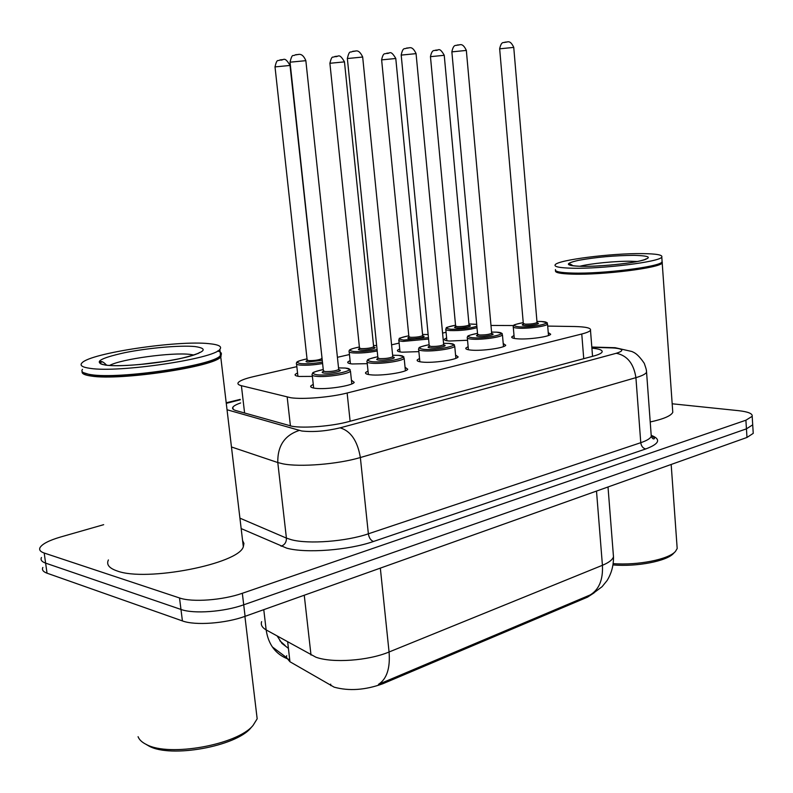 <?xml version="1.0" encoding="UTF-8"?>
<svg xmlns="http://www.w3.org/2000/svg" width="793" height="793" viewBox="0 0 793 793"><rect width="100%" height="100%" fill="white"/><g stroke="black" fill="none" stroke-linecap="round" stroke-linejoin="round"><path stroke-width="1.19" d="M467.543 340.256L449.472 341.03C445.607 340.712 443.941 340.098 444.476 339.166L446.608 337.917M418.882 351.636L402.229 352.181C398.522 351.834 396.956 351.18 397.531 350.228L399.702 348.92M367.258 363.66L352.251 363.967C348.712 363.591 347.245 362.907 347.859 361.925L350.1 360.567M312.392 376.388L299.298 376.457C295.928 376.051 294.58 375.347 295.244 374.336L297.534 372.908M548.25 332.604L550.679 334.22C549.777 336.708 528.277 339.721 517.561 338.819C513.21 338.492 511.297 337.818 511.842 336.817L514.023 335.528M503.218 343.508L505.736 345.242C504.695 347.929 482.104 351.16 471.329 350.129C467.127 349.753 465.313 349.049 465.907 348.018L468.138 346.67M455.569 355.036L458.166 356.9C456.986 359.804 433.166 363.283 422.372 362.094C418.337 361.687 416.632 360.954 417.267 359.883L419.547 358.476M405.054 367.248L407.751 369.251C406.412 372.393 381.235 376.16 370.44 374.792C366.574 374.355 364.988 373.582 365.672 372.482L368.011 370.995M351.418 380.194L354.223 382.355C352.697 385.755 326.002 389.849 315.237 388.292C311.58 387.817 310.113 387.004 310.846 385.874L313.255 384.318M296.84 366.653L253.582 376.616C245.047 378.608 239.942 380.59 238.257 382.563C237.305 383.871 238.356 384.912 241.399 385.695L290.853 397.759C303.313 399.563 330.74 397.263 347.136 393.011L581.765 334.002C586.761 332.723 589.665 331.484 590.488 330.275C591.291 328.044 585.977 326.795 574.568 326.518L547.705 326.092M286.531 657.684L289.951 661.749L334.16 687.164C349.019 691.228 365.206 690.108 382.732 683.784L587.534 597.139L594.135 592.827M286.679 655.652L286.471 656.891M446.082 332.287L442.573 333.1M399.127 343.101L391.573 344.836M349.465 354.54L337.412 357.306M513.596 325.536L490.976 325.457M261.631 621.633C260.58 624.805 262.096 627.56 266.151 629.91L315.882 657.189C332.396 663.295 368.299 660.767 389.066 651.995C390.334 668.202 386.806 678.996 378.479 684.369L590.24 594.919C599.082 589.546 603.146 579.673 602.422 565.29C608.846 562.624 612.533 559.799 613.485 556.805L613.237 553.692M752.626 423.462L752.706 424.84L746.441 428.844L243.719 604.811C224.221 611.869 193.561 614.119 180.973 609.45L45.607 563.119C41.702 561.731 40.314 559.858 41.454 557.499C40.314 559.858 41.702 561.731 45.607 563.119L180.973 609.45C193.561 614.119 224.221 611.869 243.719 604.811L746.441 428.844L752.706 424.84L752.626 423.462M263.772 609.658L266.151 629.91C268.381 644.64 275.706 654.354 288.117 659.052L289.762 660.073L288.414 648.357L281.961 643.41L277.263 636.135M753.152 431.957L753.241 433.365L746.986 437.449L245.087 616.32C225.628 623.486 195.009 625.717 182.42 620.919L47.035 573.19C43.119 571.763 41.732 569.84 42.862 567.431M240.646 402.953C236.443 404.4 233.856 405.808 232.884 407.166C231.962 408.573 232.993 409.713 235.967 410.586L292.171 426.307C304.7 428.438 332.267 426.168 348.722 421.618L593.501 356.067C598.408 354.739 601.253 353.42 602.056 352.112C602.868 350.199 599.478 348.88 591.905 348.167M672.177 403.786L738.59 410.675C748.205 411.765 752.735 413.639 752.18 416.305L745.896 420.221L242.331 593.283C222.793 600.222 192.104 602.492 179.515 597.962L44.19 553.028C40.284 551.68 38.907 549.856 40.046 547.547C42.346 543.869 49.196 540.35 60.585 537.01L103.675 524.679M251.599 727.072L250.885 727.885C236.066 746.342 170.911 758.267 149.094 746.134L145.734 744.171M256.228 711.004L257.17 718.805L253.056 725.417C237.622 744.686 169.216 757.196 146.408 744.508C141.997 742.347 139.221 739.74 138.071 736.697M221.316 354.332L220.741 356.82C215.438 366.525 120.03 380.977 91.165 376.051C84.564 375.109 81.56 373.622 82.165 371.6M242.579 540.509L243.937 543.453L243.322 546.724C239 563.803 146.199 582.141 117.106 570.94C109.087 568.194 106.183 564.527 108.403 559.947M220.345 353.47L220.305 355.809L219.562 356.602C212.197 366.237 119.723 379.976 91.71 375.218L83.334 372.621M217.639 350.972C221.287 352.092 222.268 353.589 220.583 355.462L220.167 355.859C212.752 365.563 119.277 379.441 90.987 374.653C83.424 373.572 80.589 371.808 82.472 369.36M209.055 343.666C218.699 344.598 222.298 346.491 219.849 349.336C214.506 358.733 119 373.037 90.144 368.358C82.175 367.258 79.469 365.424 82.016 362.857C90.61 353.024 178.019 340.128 209.055 343.666M139.439 364.552L165.103 361.36M99.71 362.629L102.356 361.895M675.002 551.888L673.564 553.355C667.101 561.097 636.68 567.005 613.088 564.933M676.984 545.743L677.182 548.538L675.448 551.432C668.816 559.372 637.859 565.538 613.267 563.635M662.185 261.809L662.205 262.949C660.579 267.826 602.759 275.131 572.724 274.15C560.274 273.793 554.555 272.614 555.586 270.611M672.623 410.09L672.781 412.31C671.106 415.819 663.592 419.041 650.22 421.975M645.859 258.905L646.444 258.924M661.62 262.463L661.481 262.622C658.725 267.449 602.343 274.477 573.052 273.535C562.951 273.268 557.291 272.425 556.071 270.988M662.046 260.679L661.977 262.057C659.221 266.924 602.224 274.011 572.635 273.07C560.274 272.723 554.555 271.573 555.477 269.6M642.548 253.611C656.465 253.78 662.879 254.94 661.788 257.081C660.153 261.809 602.293 269.065 572.249 268.212C559.501 267.895 553.821 266.735 555.209 264.723C558.084 259.926 611.909 253.145 642.548 253.611M569.225 264.872L571.129 264.485M570.207 265.278L571.922 264.941M571.208 265.516L572.368 265.298M290.426 425.99L287.185 397.085M330.85 685.648L330.681 684.131M587.534 597.139L587.444 596.068M289.951 661.749L287.681 641.973M382.732 683.784L382.613 682.585M350.119 421.252L347.136 393.011M244.601 413.044L241.399 385.695M583.737 358.684L581.765 334.002M311.005 655.058L304.254 595.236M380.333 568.125L389.066 651.995L602.422 565.29L596.505 491.075M746.986 437.449L745.896 420.221M245.087 616.32L242.331 593.283M182.42 620.919L179.515 597.962M47.035 573.19L44.19 553.028M227.036 409.753L301.766 431.005C313.245 432.244 326.042 431.194 340.147 427.833L616.28 353.281C624.359 350.714 623.566 348.94 613.871 347.958L591.836 347.314M646.384 370.321L646.573 372.244C645.601 374.038 642.052 375.842 635.917 377.646L360.359 457.521C337.927 464.252 299.813 467.315 282.804 463.806L277.788 462.547L286.412 538.1L291.428 539.736C308.427 544.375 346.234 541.49 368.368 533.808L640.764 442.692C646.83 440.63 650.339 438.509 651.271 436.338L651.112 434.078M651.469 435.426C661.233 439.362 659.31 443.872 645.71 448.967L373.473 541.48C370.757 540.449 369.052 537.892 368.368 533.808L360.359 457.521C357.524 440.938 350.784 431.035 340.147 427.833M615.665 348.117L610.65 347.81M373.473 541.48C348.573 550.273 305.771 553.514 286.689 548.141L241.161 528.584M299.219 430.46C284.618 435.268 277.471 445.953 277.788 462.547L231.457 446.965M239.922 518.156L286.412 538.1C286.501 542.174 284.717 544.89 281.069 546.238M616.28 353.281C627.194 355.462 633.746 363.591 635.917 377.646L640.764 442.692C641.289 446.162 642.945 448.253 645.71 448.967M240.279 399.791L226.273 403.35M231.09 402.001L226.818 402.626M316.04 376.288C312.799 375.902 311.5 375.228 312.155 374.266C313.334 372.571 309.914 372.908 323.247 369.528C312.62 371.828 310.519 373.572 316.922 374.772C330.81 376.506 360.597 369.34 345.213 368.061L338.542 367.902L345.292 368.041C353.4 370.242 348.543 369.36 350.466 371.124C349.098 374.009 325.546 377.567 316.04 376.288M338.799 369.786C345.104 370.628 330.572 373.89 324.079 373.067C321.651 372.74 321.542 372.155 323.752 371.322M305.86 60.674L290.04 62.181L323.385 370.747L324.961 371.56C331.167 371.689 335.746 370.995 338.71 369.498L338.67 369.112M295.948 54.697L298.555 54.479M322.602 363.541C313.79 365.028 306.276 365.533 300.051 365.067C297.078 364.73 295.878 364.136 296.463 363.283C296.523 361.876 296.85 361.182 307.03 358.872C296.988 360.993 294.946 362.579 300.904 363.62C306.911 364.066 314.087 363.561 322.444 362.104M322.245 360.29L307.763 362.054C305.474 361.757 305.414 361.221 307.595 360.448M290.03 65.462L275.012 66.899L307.139 359.913L308.606 360.617C314.514 360.706 318.895 360.052 321.72 358.664L321.68 358.327M280.603 59.812L283.081 59.594M405.401 370.737L404.172 358.337C402.963 360.993 380.759 364.265 371.213 363.164C367.803 362.807 366.396 362.153 367 361.221C367.962 359.616 365.176 359.784 377.785 356.731C367.268 358.932 365.355 360.577 372.056 361.687C386.161 363.224 414.154 356.483 398.661 355.373L392.624 355.244M392.872 357.028C398.81 357.831 385.229 360.805 378.786 360.091C376.219 359.784 376.06 359.219 378.32 358.406M362.669 57.046L347.354 58.533L377.904 357.861L379.619 358.624C385.666 358.723 390.047 358.089 392.773 356.701L392.733 356.354M353.113 51.277L355.631 51.049M423.135 350.803C419.566 350.476 418.06 349.862 418.615 348.95C419.537 347.393 416.84 347.562 429.122 344.697C418.694 346.789 416.969 348.355 423.928 349.386C438.212 350.724 464.569 344.38 448.997 343.428L443.545 343.329L449.056 343.419C458.245 345.51 452.565 344.578 454.746 346.273C453.685 348.732 432.671 351.765 423.135 350.803M443.783 345.014C449.393 345.778 436.656 348.494 430.262 347.879C427.566 347.592 427.377 347.047 429.687 346.244M416.067 53.637L401.199 55.104L429.221 345.728L431.055 346.462C436.953 346.531 441.156 345.926 443.674 344.658L443.644 344.35M406.829 48.056L409.267 47.828M472.083 339.156C468.356 338.859 466.76 338.274 467.275 337.392C468.128 335.885 465.66 336.004 477.515 333.347C467.196 335.35 465.63 336.827 472.826 337.778C487.249 338.958 512.1 332.971 496.487 332.168L491.571 332.079L496.547 332.158C506.241 334.19 500.145 333.238 502.455 334.894C501.523 337.174 481.589 339.979 472.083 339.156M491.809 333.675C497.112 334.408 485.128 336.886 478.813 336.361C475.988 336.093 475.76 335.568 478.129 334.795M466.334 50.425L451.871 51.872L477.604 334.289L479.557 334.993C485.306 335.033 489.35 334.468 491.68 333.288L491.66 333.02M457.383 45.023L459.762 44.805M546.347 322.999L547.537 324.139C546.714 326.25 527.751 328.867 518.295 328.163C514.439 327.896 512.754 327.331 513.23 326.478C514.707 324.862 510.523 325.427 523.231 322.622M523.241 322.632C513.002 324.545 511.594 325.943 518.999 326.825C533.52 327.846 557.003 322.196 541.371 321.512L536.94 321.452L541.421 321.502C551.591 323.485 545.108 322.513 547.537 324.139L548.488 335.508M537.178 322.959C542.214 323.653 530.894 325.943 524.659 325.487C521.715 325.229 521.467 324.724 523.886 323.97M513.745 47.402L499.659 48.819L523.311 323.494L525.362 324.159C530.973 324.178 534.869 323.643 537.039 322.553L537.02 322.315M505.052 42.168L507.371 41.94M377.2 350.962C368.289 352.677 360.22 353.321 352.994 352.905C349.862 352.598 348.563 352.023 349.108 351.19C349.178 349.782 349.544 349.158 359.388 346.997C349.435 349.029 347.572 350.536 353.797 351.507C360.874 351.894 368.626 351.24 377.052 349.544M373.761 347.175C379.381 347.879 366.316 350.655 360.26 350.02C357.841 349.753 357.752 349.227 359.982 348.474M344.469 61.874L329.898 63.281L359.487 347.958L361.063 348.633C366.832 348.692 371.025 348.087 373.642 346.809L373.612 346.511M335.37 56.402L337.768 56.184M376.645 345.52L373.513 345.55L376.645 345.51M428.577 339.057L402.953 341.416C399.672 341.139 398.284 340.603 398.8 339.791C401.605 337.848 393.655 339.503 408.801 335.786C398.948 337.739 397.253 339.166 403.716 340.068L428.438 337.64M428.141 334.547L422.55 334.458L428.141 334.537M422.798 335.994C428.111 336.668 415.829 339.216 409.822 338.67C407.285 338.413 407.156 337.907 409.446 337.174M395.786 58.494L381.631 59.881L408.891 336.678L410.586 337.322C416.216 337.362 420.24 336.787 422.669 335.608L422.639 335.34M386.974 53.19L389.304 52.982M477.009 327.717C468.99 329.868 460.049 330.82 450.186 330.572C446.766 330.314 445.289 329.799 445.765 329.006C447.916 327.212 441.87 328.401 455.539 325.199M455.539 325.209C445.765 327.073 444.219 328.421 450.91 329.254C461.139 329.452 469.803 328.441 476.871 326.25M476.702 324.367L468.941 323.96L476.702 324.337M469.178 325.417C474.224 326.062 462.636 328.401 456.689 327.935C454.032 327.697 453.874 327.212 456.213 326.488M444.239 55.302L430.46 56.67L455.618 326.012L457.402 326.627C462.904 326.647 466.78 326.101 469.04 325.011L469.01 324.763M435.694 50.157L437.954 49.949M109.603 365.424C121.507 358.981 172.031 352.151 190.191 354.412L193.829 354.977M195.068 346.561C209.679 348.732 204.525 352.786 179.595 358.723C155.458 363.908 119.802 366.99 105.677 365.137C92.92 362.49 99.234 358.347 124.62 352.716C148.073 347.929 180.219 345.114 195.068 346.561M579.772 266.27C590.616 263.474 616.062 260.986 631.169 261.254L637.265 261.502M634.182 255.346C651.142 255.832 652.817 257.765 639.188 261.145C625.181 264.158 597.436 266.636 581.319 266.329C565.082 265.635 564.13 263.643 578.464 260.352C595.979 257.17 614.545 255.505 634.182 255.346M444.476 339.166L444.546 339.89M397.531 350.228L397.61 351.041M347.859 361.925L347.958 362.847M295.244 374.336L295.353 375.357M511.842 336.817L511.901 337.54M465.907 348.018L465.977 348.841M417.267 359.883L417.356 360.805M365.672 372.482L365.781 373.523M310.846 385.874L310.975 387.043M592.549 356.325L590.488 330.275M593.045 593.451L602.075 586.701L607.131 580.496C611.522 573.27 613.643 565.369 613.485 556.805L608.013 486.981M286.888 657.853L272.326 646.919M279.85 640.774L285.133 645.522M753.241 433.365L752.18 416.305M651.241 435.843C653.799 437.102 654.81 438.053 654.294 438.717C653.363 439.352 652.361 438.559 651.271 436.338L646.573 372.244C646.335 370.252 646.88 370.787 644.283 363.363C636.848 352.33 632.774 352.201 631.922 351.507L615.15 347.711L591.816 347.047M240.229 399.394L226.203 402.785M233.132 409.247L232.884 407.166M338.393 369.756L339.82 370.351L338.71 369.498L305.84 60.575C301.637 51.168 297.811 55.341 295.224 54.826C292.964 56.927 292.528 52.298 290.03 62.082M312.264 375.258L313.661 388.045M350.466 371.124L351.814 383.911M323.812 371.332L322.979 371.729L323.385 371.104M307.654 360.458L306.742 360.865L307.149 360.22M322.156 359.378L290.02 65.373C283.924 55.044 283.666 61.259 279.939 59.921C277.966 61.775 277.203 57.691 275.002 66.81M296.562 364.146L297.91 376.259M322.117 359.09L321.324 358.961M392.624 355.234L398.73 355.363C407.424 357.524 402.091 356.592 404.172 358.337M392.396 356.989L393.834 357.554L392.773 356.701L362.669 56.947C358.228 47.749 355.373 51.932 352.518 51.376C350.387 53.25 349.624 49.186 347.344 58.444M367.1 362.104L368.378 374.494M378.37 358.416L377.488 358.823L377.904 358.178M443.247 344.965L444.695 345.5L443.674 344.658L416.057 53.557C411.745 44.517 408.97 48.76 406.343 48.135C404.975 49.642 403.131 46.103 401.189 55.024M418.694 349.733L419.864 361.757M454.746 346.273L455.876 358.317M429.737 346.263L428.785 346.68L429.221 346.006M491.194 333.615L492.671 334.121L491.68 333.288L466.334 50.355C462.071 41.464 459.464 45.776 456.996 45.082C456.332 46.291 453.774 43 451.871 51.793M467.345 338.086L468.415 349.753M502.455 334.894L503.486 346.591M478.169 334.805L477.158 335.221L477.614 334.547M536.494 322.89L537.991 323.375L537.039 322.553L513.745 47.332C509.661 38.669 507.024 42.911 504.754 42.207C504.061 43.407 501.612 40.136 499.649 48.76M513.279 327.093L514.27 338.433M523.925 323.98L522.855 324.406L523.311 323.713M360.032 348.484L359.07 348.9L359.487 348.236M373.186 347.126L374.663 347.631L373.642 346.809L344.459 61.795C338.591 51.714 338.284 57.859 334.815 56.491C332.822 58.305 332.138 54.281 329.898 63.212M349.188 351.963L350.427 363.719M409.485 337.184L408.464 337.6L408.901 336.926M422.163 335.935L423.65 336.42L422.669 335.608L395.776 58.424C389.918 48.571 389.69 54.618 386.518 53.27C385.289 54.687 383.495 51.267 381.621 59.812M398.869 340.475L399.999 351.894M456.262 326.498L455.172 326.924L455.618 326.24M468.475 325.358L469.991 325.814L469.04 325.011L444.239 55.242C438.727 45.647 438.4 51.565 435.327 50.217C434.772 51.367 432.304 48.165 430.46 56.61M445.825 329.62L446.875 340.722M250.885 727.885L253.056 725.417M244.908 616.379L257.17 718.805M220.741 356.82L243.322 546.724M220.305 355.809L221.078 356.424M219.562 356.602L220.167 355.859M219.849 349.336L220.583 355.462M198.012 353.589L199.747 352.409C189.487 359.536 125.205 368.18 105.984 365.077C101.127 364.423 99.135 363.462 100.007 362.183C101.068 360.746 103.219 361.697 106.46 365.028M671.175 464.46L677.182 548.538M662.205 262.949L672.781 412.31M661.768 262.295L662.324 262.77M661.481 262.622L661.977 262.057M661.788 257.081L662.135 261.878M644.808 259.717L646.622 258.786C642.211 262.166 601.867 266.894 581.428 266.309C572.873 266.071 568.73 265.417 569.027 264.347C569.305 263.583 570.573 264.059 572.843 265.784"/></g></svg>
